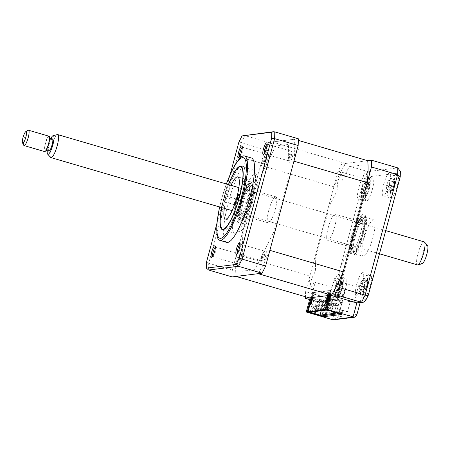 <?xml version="1.0" encoding="UTF-8"?>
<svg xmlns="http://www.w3.org/2000/svg" width="450" height="450" viewBox="0 0 450 450"><rect width="100%" height="100%" fill="white"/><g stroke="black" fill="none" stroke-linecap="round" stroke-linejoin="round"><path stroke-width="0.34" stroke-dasharray="2.25 1.69" d="M236.047 276.429A83.903 18.579 106.3 0 1 236.542 254.498L260.601 165.33A83.903 18.579 106.3 0 1 272.317 142.003L294.429 139.252A83.903 18.579 106.3 0 1 293.94 161.179M309.341 297.883A83.903 18.579 106.3 0 1 309.831 275.951L236.542 254.498M269.876 250.346A83.903 18.579 106.3 0 1 258.159 273.673M298.311 140.389L294.429 139.252M309.831 275.951L333.894 186.784A83.903 18.579 106.3 0 1 345.611 163.457L367.723 160.706L341.724 163.941L367.903 171.602A93.892 20.796 -73.7 0 0 364.292 178.791C366.66 179.572 368.089 180.394 368.584 181.254A89.899 19.907 106.3 0 1 370.974 176.496C371.205 174.201 370.181 172.569 367.903 171.602L397.777 167.884M345.611 163.457L272.317 142.003M333.894 186.784L260.601 165.33M339.733 289.879A11.987 2.655 106.3 0 1 345.96 278.021A11.987 2.655 106.3 0 1 345.448 289.164A11.987 2.655 106.3 0 1 339.221 301.027A11.987 2.655 106.3 0 1 339.733 289.879M331.881 287.578A11.987 2.655 106.3 0 1 338.108 275.721A11.987 2.655 106.3 0 1 337.596 286.869A11.987 2.655 106.3 0 1 337.567 286.965L339.812 287.623A11.987 2.655 106.3 0 1 339.491 288.748L337.252 288.09A11.987 2.655 106.3 0 1 331.369 298.727A11.987 2.655 106.3 0 1 331.881 287.578M366.677 190.018A11.987 2.655 106.3 0 1 372.904 178.161A11.987 2.655 106.3 0 1 372.392 189.309A11.987 2.655 106.3 0 1 366.165 201.167A11.987 2.655 106.3 0 1 366.677 190.018M358.824 187.723A11.987 2.655 106.3 0 1 365.051 175.86A11.987 2.655 106.3 0 1 364.539 187.009A11.987 2.655 106.3 0 1 358.312 198.866A11.987 2.655 106.3 0 1 358.824 187.723M391.444 186.936A11.987 2.655 106.3 0 1 397.665 175.078A11.987 2.655 106.3 0 1 397.159 186.227A11.987 2.655 106.3 0 1 390.932 198.084A11.987 2.655 106.3 0 1 391.444 186.936M383.591 184.635A11.987 2.655 106.3 0 1 389.812 172.778A11.987 2.655 106.3 0 1 389.306 183.926A11.987 2.655 106.3 0 1 383.079 195.784A11.987 2.655 106.3 0 1 383.591 184.635M364.5 286.796A11.987 2.655 106.3 0 1 370.721 274.933A11.987 2.655 106.3 0 1 370.209 286.082A11.987 2.655 106.3 0 1 363.988 297.945A11.987 2.655 106.3 0 1 364.5 286.796M356.647 284.496A11.987 2.655 106.3 0 1 362.869 272.638A11.987 2.655 106.3 0 1 362.357 283.787A11.987 2.655 106.3 0 1 356.136 295.644A11.987 2.655 106.3 0 1 356.332 285.716L358.577 286.369A11.987 2.655 106.3 0 1 358.864 285.249L356.619 284.591A11.987 2.655 106.3 0 1 356.647 284.496M363.921 238.612A18.979 4.202 106.3 0 1 373.776 219.836A18.979 4.202 106.3 0 1 372.971 237.487A18.979 4.202 106.3 0 1 363.111 256.264A18.979 4.202 106.3 0 1 363.921 238.612M355.32 236.098A18.979 4.202 106.3 0 1 365.175 217.322A18.979 4.202 106.3 0 1 364.371 234.973A18.979 4.202 106.3 0 1 354.51 253.749A18.979 4.202 106.3 0 1 355.32 236.098M320.017 315.309L320.974 311.76A3.994 0.371 -164.9 0 0 325.671 312.739L342.433 310.652A3.994 0.371 -164.9 0 0 342.551 310.596A3.994 0.371 -164.9 0 0 339.643 309.437L347.496 311.738L350.297 301.365L354.032 302.462L358.144 287.229L333.838 280.114L329.732 295.346M320.974 311.76L328.826 314.061L331.627 303.688L350.297 301.365M328.826 314.061L347.496 311.738M331.627 303.688L335.368 304.785L339.474 289.553L315.169 282.437L311.062 297.669M370.974 176.496L400.112 172.868A89.899 19.907 106.3 0 1 400.011 177.345L368.308 294.846A89.899 19.907 106.3 0 1 365.918 299.61L365.558 300.668M365.918 299.61L360.681 300.262L360.568 301.061L358.312 303.024M368.308 294.846L368.336 295.127M400.011 177.345L400.219 176.957M400.112 172.868L400.371 171.422M341.724 163.941A93.892 20.796 -73.7 0 0 338.119 171.129L305.606 291.611L331.785 299.272C334.209 299.841 335.908 299.666 336.876 298.761L368.584 181.254M309.623 299.588L331.633 306.028L333.191 306.152L336.774 303.238A89.899 19.907 106.3 0 1 336.876 298.761M310.106 297.787L336.285 305.449L337.888 305.567L342.011 302.586L336.774 303.238M334.052 319.776L338.175 316.794L342.011 302.586M356.732 315.27L356.844 314.471L338.175 316.794M338.119 171.129L364.292 178.791L331.785 299.272A93.892 20.796 -73.7 0 0 331.633 306.028L336.285 305.449L332.449 319.663M305.606 291.611A93.892 20.796 -73.7 0 0 305.46 296.747M315.169 282.437L315.197 281.149A1.997 0.444 -73.7 0 0 314.527 281.233L312.581 285.109A6.593 1.463 106.3 0 1 310.354 285.384A6.593 1.463 106.3 0 1 312.772 276.424L314.724 272.548A1.997 0.444 -73.7 0 0 315.456 269.831L315.731 257.501L329.895 205.003L336.488 191.886A1.997 0.444 -73.7 0 0 337.219 189.169L337.298 185.524A6.593 1.463 106.3 0 1 339.716 176.563A6.593 1.463 106.3 0 1 341.938 176.287L341.859 179.933A1.997 0.444 -73.7 0 0 342.534 179.848L349.121 166.731L362.137 165.111L361.862 177.441A1.997 0.444 -73.7 0 0 362.537 177.356L364.483 173.481A6.593 1.463 106.3 0 1 366.705 173.205A6.593 1.463 106.3 0 1 364.286 182.166L362.34 186.041A1.997 0.444 -73.7 0 0 361.609 188.758L361.327 201.088L347.164 253.586L340.577 266.704A1.997 0.444 -73.7 0 0 339.84 269.421L339.761 273.06A6.593 1.463 106.3 0 1 337.343 282.026A6.593 1.463 106.3 0 1 335.121 282.302L335.199 278.657A1.997 0.444 -73.7 0 0 334.53 278.741L333.838 280.114M237.403 253.451A4.995 1.108 -73.7 0 0 237.617 253.665A4.995 1.108 -73.7 0 0 237.898 253.609A4.995 1.108 -73.7 0 0 240.21 248.721A4.995 1.108 -73.7 0 0 240.632 244.277A4.995 1.108 -73.7 0 0 240.424 244.08A4.995 1.108 -73.7 0 0 240.126 244.142M264.296 255.774A4.995 1.108 106.3 0 1 261.697 260.713A4.995 1.108 106.3 0 1 261.911 256.067A4.995 1.108 106.3 0 1 264.504 251.128A4.995 1.108 106.3 0 1 264.296 255.774M212.642 256.534A4.995 1.108 -73.7 0 0 212.856 256.748A4.995 1.108 -73.7 0 0 213.131 256.691A4.995 1.108 -73.7 0 0 215.449 251.809A4.995 1.108 -73.7 0 0 215.865 247.359A4.995 1.108 -73.7 0 0 215.662 247.162A4.995 1.108 -73.7 0 0 215.364 247.23M239.529 258.857A4.995 1.108 106.3 0 1 236.936 263.796A4.995 1.108 106.3 0 1 237.15 259.155A4.995 1.108 106.3 0 1 239.743 254.211A4.995 1.108 106.3 0 1 239.529 258.857M239.586 156.673A4.995 1.108 -73.7 0 0 239.799 156.887A4.995 1.108 -73.7 0 0 240.075 156.836A4.995 1.108 -73.7 0 0 242.393 151.948A4.995 1.108 -73.7 0 0 242.809 147.499A4.995 1.108 -73.7 0 0 242.606 147.302A4.995 1.108 -73.7 0 0 242.308 147.369M266.473 158.996A4.995 1.108 106.3 0 1 263.88 163.941A4.995 1.108 106.3 0 1 264.094 159.294A4.995 1.108 106.3 0 1 266.687 154.35A4.995 1.108 106.3 0 1 266.473 158.996M264.347 153.591A4.995 1.108 -73.7 0 0 264.561 153.804A4.995 1.108 -73.7 0 0 264.842 153.754A4.995 1.108 -73.7 0 0 267.154 148.866A4.995 1.108 -73.7 0 0 267.576 144.416A4.995 1.108 -73.7 0 0 267.368 144.219A4.995 1.108 -73.7 0 0 267.075 144.287M291.24 155.914A4.995 1.108 106.3 0 1 288.641 160.852A4.995 1.108 106.3 0 1 288.855 156.212A4.995 1.108 106.3 0 1 291.448 151.268A4.995 1.108 106.3 0 1 291.24 155.914M251.415 157.995A43.948 9.731 -73.7 0 0 228.589 201.482A43.948 9.731 -73.7 0 0 226.716 242.359M239.766 158.282A43.948 9.731 -73.7 0 0 221.608 199.44A43.948 9.731 -73.7 0 0 217.063 235.839M251.786 200.621A32.962 7.301 106.3 0 1 234.664 233.235A32.962 7.301 106.3 0 1 236.07 202.579A32.962 7.301 106.3 0 1 253.187 169.965A32.962 7.301 106.3 0 1 251.786 200.621M221.692 207.579A32.962 7.301 106.3 0 1 223.729 198.968A32.962 7.301 106.3 0 1 228.426 184.573M241.92 271.243L242.719 235.704L256.714 183.842L275.704 146.036L288.562 144.433L287.764 179.977L273.769 231.84L254.779 269.646L241.92 271.243M298.316 138.769L268.436 142.487A93.892 20.796 -73.7 0 0 264.825 149.676L232.318 270.157A93.892 20.796 -73.7 0 0 232.166 276.913M262.693 256.41A6.114 1.356 106.3 0 1 265.736 250.352A6.114 1.356 106.3 0 1 265.607 256.044A6.114 1.356 106.3 0 1 262.564 262.102A6.114 1.356 106.3 0 1 262.693 256.41M237.926 259.493A6.114 1.356 106.3 0 1 240.969 253.434A6.114 1.356 106.3 0 1 240.846 259.127A6.114 1.356 106.3 0 1 237.803 265.185A6.114 1.356 106.3 0 1 237.926 259.493M264.876 159.632A6.114 1.356 106.3 0 1 267.913 153.574A6.114 1.356 106.3 0 1 267.789 159.272A6.114 1.356 106.3 0 1 264.746 165.33A6.114 1.356 106.3 0 1 264.876 159.632M289.637 156.549A6.114 1.356 106.3 0 1 292.68 150.491A6.114 1.356 106.3 0 1 292.551 156.189A6.114 1.356 106.3 0 1 289.507 162.248A6.114 1.356 106.3 0 1 289.637 156.549M264.825 149.676L241.268 142.779L238.809 142.403M232.318 270.157L208.761 263.261L206.528 262.035M268.436 142.487L244.879 135.591L274.759 131.873M216.816 223.903L230.231 174.201M243.377 135.461L244.879 135.591A93.892 20.796 106.3 0 0 241.268 142.779L208.761 263.261A93.892 20.796 106.3 0 0 208.609 270.017M328.241 227.632A13.584 3.009 -73.7 0 0 327.668 240.266A13.584 3.009 -73.7 0 0 334.721 226.828A13.584 3.009 -73.7 0 0 335.301 214.194A13.584 3.009 -73.7 0 0 328.241 227.632M355.354 235.569A13.584 3.009 -73.7 0 0 354.774 248.203A13.584 3.009 -73.7 0 0 361.828 234.765A13.584 3.009 -73.7 0 0 362.407 222.131A13.584 3.009 -73.7 0 0 355.354 235.569M354.499 235.676A17.179 3.802 106.3 0 1 364.123 219.352A17.179 3.802 106.3 0 1 362.689 234.658A17.179 3.802 106.3 0 1 354.718 251.466A17.179 3.802 106.3 0 1 354.499 235.676M362.132 234.416A17.977 3.982 -73.7 0 0 363.634 218.396A17.977 3.982 -73.7 0 0 353.559 235.479A17.977 3.982 -73.7 0 0 353.79 252.006A17.977 3.982 -73.7 0 0 362.132 234.416M249.013 201.381A17.179 3.802 -73.7 0 0 248.788 185.591A17.179 3.802 -73.7 0 0 240.823 202.399A17.179 3.802 -73.7 0 0 239.389 217.704A17.179 3.802 -73.7 0 0 249.013 201.381M241.38 202.641A17.977 3.982 106.3 0 1 249.716 185.051A17.977 3.982 106.3 0 1 249.953 201.578A17.977 3.982 106.3 0 1 239.878 218.661A17.977 3.982 106.3 0 1 241.38 202.641M241.678 202.292A13.584 3.009 -73.7 0 0 241.099 214.926A13.584 3.009 -73.7 0 0 248.158 201.487A13.584 3.009 -73.7 0 0 248.732 188.854A13.584 3.009 -73.7 0 0 241.678 202.292M268.791 210.229A13.584 3.009 -73.7 0 0 268.211 222.862A13.584 3.009 -73.7 0 0 275.265 209.424A13.584 3.009 -73.7 0 0 275.844 196.791A13.584 3.009 -73.7 0 0 268.791 210.229M251.691 202.084A17.977 3.982 -73.7 0 0 252.456 185.361A17.977 3.982 -73.7 0 0 243.118 203.153A17.977 3.982 -73.7 0 0 242.353 219.876A17.977 3.982 -73.7 0 0 251.691 202.084M240.294 202.725A21.977 4.866 106.3 0 1 251.235 180.945A21.977 4.866 106.3 0 1 250.774 201.42A21.977 4.866 106.3 0 1 239.833 223.194A21.977 4.866 106.3 0 1 240.294 202.725M254.548 201.729A29.964 6.638 -73.7 0 0 255.178 173.812A29.964 6.638 -73.7 0 0 240.261 203.507A29.964 6.638 -73.7 0 0 239.631 231.424A29.964 6.638 -73.7 0 0 254.548 201.729M252.641 201.966A21.977 4.866 -73.7 0 0 253.102 181.496A21.977 4.866 -73.7 0 0 242.167 203.271A21.977 4.866 -73.7 0 0 241.706 223.74A21.977 4.866 -73.7 0 0 252.641 201.966M351.821 234.973A17.977 3.982 106.3 0 1 361.159 217.181A17.977 3.982 106.3 0 1 360.394 233.904A17.977 3.982 106.3 0 1 351.056 251.696A17.977 3.982 106.3 0 1 351.821 234.973M352.738 235.637A21.977 4.866 106.3 0 1 363.673 213.862A21.977 4.866 106.3 0 1 363.212 234.332A21.977 4.866 106.3 0 1 352.277 256.112A21.977 4.866 106.3 0 1 352.738 235.637M225.697 195.936A2.998 0.664 -73.7 0 0 224.241 198.771A2.998 0.664 -73.7 0 0 224.078 201.696A2.998 0.664 -73.7 0 0 224.139 201.701A2.998 0.664 -73.7 0 0 225.596 198.866A2.998 0.664 -73.7 0 0 225.759 195.941A2.998 0.664 -73.7 0 0 225.697 195.936M236.166 199.001A2.998 0.664 -73.7 0 0 234.714 201.836A2.998 0.664 -73.7 0 0 234.546 204.761A2.998 0.664 -73.7 0 0 234.613 204.761A2.998 0.664 -73.7 0 0 236.064 201.932A2.998 0.664 -73.7 0 0 236.233 199.007A2.998 0.664 -73.7 0 0 236.166 199.001M249.502 197.342A2.998 0.664 -73.7 0 0 248.046 200.171A2.998 0.664 -73.7 0 0 247.882 203.096A2.998 0.664 -73.7 0 0 247.944 203.102A2.998 0.664 -73.7 0 0 249.401 200.273A2.998 0.664 -73.7 0 0 249.564 197.347A2.998 0.664 -73.7 0 0 249.502 197.342M241.892 165.78A33.964 7.521 106.3 0 1 241.178 197.421A33.964 7.521 106.3 0 1 224.274 231.069A33.964 7.521 106.3 0 1 222.148 229.686A33.964 7.521 106.3 0 1 225.866 196.312A33.964 7.521 106.3 0 1 240.733 166.202A33.964 7.521 106.3 0 1 241.892 165.78M224.303 208.344A21.977 4.866 106.3 0 1 231.041 185.338M236.357 222.176A21.977 4.866 106.3 0 1 235.884 222.143A21.977 4.866 106.3 0 1 237.094 200.694A21.977 4.866 106.3 0 1 247.759 179.927A21.977 4.866 106.3 0 1 248.231 179.961A21.977 4.866 106.3 0 1 247.016 201.409A21.977 4.866 106.3 0 1 236.357 222.176M228.566 184.612A32.361 7.166 -73.7 0 0 221.828 207.619M317.25 301.151L318.454 301.382L317.25 301.151M314.764 310.371L315.968 310.601L314.764 310.371M318.679 300.977L319.882 301.207L318.679 300.977M316.192 310.196L317.396 310.427L316.192 310.196M320.108 300.797L321.311 301.027L320.108 300.797M317.621 310.016L318.825 310.247L317.621 310.016M321.536 300.623L322.74 300.853L321.536 300.623M319.05 309.836L320.254 310.067L319.05 309.836M322.965 300.442L324.169 300.673L322.965 300.442M320.479 309.662L321.683 309.892L320.479 309.662M324.394 300.262L325.598 300.493L324.394 300.262M321.907 309.482L323.111 309.713L321.907 309.482M325.822 300.088L327.026 300.319L325.822 300.088M323.336 309.302L324.54 309.532L323.336 309.302M327.251 299.908L328.455 300.139L327.251 299.908M324.765 309.127L325.969 309.358L324.765 309.127M328.68 299.728L329.884 299.959L328.68 299.728M326.194 308.947L327.397 309.178L326.194 308.947M330.109 299.554L331.312 299.784L330.109 299.554M327.623 308.773L328.826 309.004L327.623 308.773M331.537 299.374L332.741 299.604L331.537 299.374M329.051 308.593L330.255 308.824L329.051 308.593M321.233 310.759L323.578 302.062L339.772 300.043L335.846 298.896L334.412 299.717L329.366 298.243L331.335 290.942L329.839 290.509L328.489 295.498M327.825 295.582L329.169 290.588L331.335 290.942M330.666 291.026L327.353 303.317L328.016 303.233L326.154 310.146M329.366 298.243L313.841 300.173L315.81 292.877L315.141 292.961L313.172 300.257L313.841 300.173L312.491 305.168L310.995 304.729M325.856 302.878L327.353 303.317M315.81 292.877L314.314 292.438L312.964 297.433M309.96 312.165L311.827 305.252L312.491 305.168M313.172 300.257L318.223 301.736L319.652 300.909L323.578 302.062M334.412 299.717L318.223 301.736M311.541 312.823L313.408 305.91L316.873 306.726L316.395 306.787L315.118 311.524M316.873 306.726L315.596 311.462M313.408 305.91L316.395 306.787M312.255 311.878L313.881 305.854M312.3 297.517L313.644 292.522L315.141 292.961M310.331 304.813L311.827 305.252M339.772 300.043L336.246 313.104M331.329 311.147L333.067 304.712L330.553 303.778L333.54 304.656L331.757 311.271M333.067 304.712L333.54 304.656M339.047 313.408L345.184 290.655L344.424 290.751L343.389 294.593L327.769 296.539L328.804 292.697L322.431 291.15L319.151 294.334L313.172 292.584L311.822 297.574M328.044 292.793L321.823 315.838M328.764 310.393L330.553 303.778M330.075 303.834L328.207 310.748M326.52 302.794L328.016 303.233M329.169 290.588L314.314 292.438M313.644 292.522L313.172 292.584M345.184 290.655L339.576 289.012L336.296 292.196L330.317 290.447L328.967 295.442M330.317 290.447L329.839 290.509M328.281 297.028L327.763 298.952L328.281 297.028M331.138 296.674L330.621 298.592L331.138 296.674M333.996 296.319L333.473 298.238L333.996 296.319M336.853 295.965L336.33 297.883L336.853 295.965M339.711 295.605L339.188 297.529L339.711 295.605M342.568 295.251L342.045 297.169L342.568 295.251M393.879 186.598L389.014 184.112L388.153 184.123A4.708 1.041 -73.7 0 0 386.483 187.729A4.708 1.041 -73.7 0 0 386.398 184.922L391.309 188.19C391.961 188.269 391.984 189.101 391.382 190.693A27.298 23.468 -94.3 0 1 390.471 192.673C391.118 191.891 391.365 191.779 391.219 192.336A27.298 26.797 -2 0 0 392.197 190.322L393.688 187.11A27.298 6.458 -150.1 0 0 393.834 186.784A27.298 6.458 -150.1 0 0 393.879 186.598L394.549 183.87A27.298 3.127 -1.8 0 1 394.549 183.898A27.298 3.127 -1.8 0 1 394.425 184.134L394.352 181.631A27.298 26.797 -2 0 0 394.419 179.398L394.071 180.174L393.671 179.741A27.298 23.468 -94.3 0 1 393.536 181.997C393.306 183.78 392.805 184.854 392.046 185.214A27.298 3.127 -1.8 0 1 391.011 185.479L390.988 186.817L390.336 188.201A27.298 6.458 -150.1 0 0 391.309 188.19L386.409 184.928A4.708 1.041 -73.7 0 0 388.069 181.322A4.708 1.041 -73.7 0 0 388.153 184.123L394.425 184.134L388.71 184.168M394.071 180.174L393.671 179.741L388.856 180.326L394.352 181.631M388.412 186.964A10.789 2.391 106.3 0 1 392.468 176.721A10.789 2.391 106.3 0 1 395.021 177.356A10.789 2.391 106.3 0 1 394.054 184.404A10.789 2.391 106.3 0 1 389.931 194.737A10.789 2.391 106.3 0 1 388.412 186.964M394.234 185.333A27.968 27.968 0 0 1 394.138 185.704L394.228 185.349A27.968 27.968 0 0 0 394.47 184.292L394.549 183.87L389.014 184.112M388.862 190.457L391.241 191.987L391.219 192.336L386.668 189.174L391.382 190.693M388.069 181.322L388.856 180.326L393.536 181.997M388.896 180.174L394.419 179.398M386.398 184.922L386.589 185.214L392.046 185.214M391.011 185.479L386.589 185.214M386.55 185.231L390.336 188.201M386.483 187.729L386.707 189.017L392.197 190.322M386.668 189.174L390.471 192.673M369.608 187.813L369.906 186.3A27.298 5.754 -3.4 0 1 369.726 186.789L363.465 186.874A4.708 1.041 -73.7 0 0 361.817 190.749L362.076 192.021L367.605 193.168L369.079 189.709A27.298 9.084 -151 0 0 369.253 189.236A27.298 9.084 -151 0 0 369.315 188.977L369.484 188.347A27.968 27.968 0 0 0 370.26 180.439A10.789 2.391 106.3 0 1 365.169 197.826A10.789 2.391 106.3 0 1 364.236 198.872A10.789 2.391 106.3 0 1 363.397 191.126A10.789 2.391 106.3 0 1 368.702 178.661A10.789 2.391 106.3 0 1 370.26 180.439M361.817 190.749A4.708 1.041 -73.7 0 0 361.654 188.376A4.708 1.041 -73.7 0 0 361.553 188.342A4.708 1.041 -73.7 0 0 363.206 184.466A4.708 1.041 -73.7 0 0 363.465 186.874L369.906 186.3M369.079 189.709L364.314 186.761L369.726 186.789L369.489 184.641A27.298 26.156 3.2 0 0 369.489 182.464L369.129 183.369L368.674 183.088A27.298 22.821 -104.2 0 1 368.606 185.321L367.127 188.781A27.298 5.754 -3.4 0 1 366.047 189.264L365.451 191.942A27.298 9.084 -151 0 0 366.486 191.7C367.183 191.599 367.262 192.319 366.716 193.849A27.298 22.821 -104.2 0 1 365.867 195.778L366.683 195.154A27.298 26.156 3.2 0 0 367.605 193.168M366.559 194.968L362.042 192.172L366.716 193.849M369.129 183.369L368.674 183.088L363.96 183.487L369.489 184.641M361.553 188.342L366.486 191.7L361.654 188.376M364.359 186.722L369.315 188.977M363.206 184.466L363.96 183.487L368.606 185.321M363.994 183.341L369.489 182.464M366.047 189.264L361.721 188.752L367.127 188.781M361.676 188.786L365.451 191.942M362.042 192.172L365.867 195.778M342.962 283.483L342.821 282.414A27.298 22.697 -41.8 0 1 342.489 284.479C342.124 286.048 341.674 286.588 341.145 286.104A27.298 9.484 3.8 0 0 340.419 285.311L340.178 286.847L339.469 287.871A27.298 6.148 -143.6 0 1 340.11 288.894L339.463 292.629A27.298 22.697 -41.8 0 1 338.316 294.542L338.754 294.452L336.324 292.888L338.316 294.542C338.901 294.255 339.013 294.587 338.647 295.549A27.298 26.032 -151 0 0 339.829 293.726L341.173 292.101A27.298 6.148 -143.6 0 1 341.049 292.646L342 290.087A27.298 9.484 3.8 0 0 342.09 289.828A27.298 9.484 3.8 0 0 342.208 289.316L342.855 285.576A27.298 26.032 -151 0 0 343.153 283.421L337.641 283.399L342.821 282.414M338.265 284.822A10.789 2.391 106.3 0 1 343.316 280.299A10.789 2.391 106.3 0 1 340.779 292.427A10.789 2.391 106.3 0 1 338.226 297.681A10.789 2.391 106.3 0 1 335.723 296.438A10.789 2.391 106.3 0 1 338.265 284.822M335.295 286.318A4.708 1.041 -73.7 0 0 336.684 284.462A4.708 1.041 -73.7 0 0 335.959 288.647A4.708 1.041 -73.7 0 0 334.451 290.469A4.708 1.041 -73.7 0 0 335.177 286.284A4.708 1.041 -73.7 0 0 335.295 286.318L341.145 286.104L335.543 286.009L340.11 288.894M341.049 292.646L335.959 288.647L341.173 292.101L336.606 289.221L342.208 289.316M336.684 284.462L337.59 283.539L342.855 285.576M337.641 283.399L342.489 284.479M335.177 286.284L340.419 285.311M335.526 285.952L339.469 287.871M334.451 290.469L334.558 291.69L339.463 292.629M336.324 292.888L334.558 291.69L339.829 293.726M334.507 291.836L338.647 295.549M336.623 289.277L342 290.087M366.412 288.045L366.795 286.914A27.298 9.135 3.6 0 0 366.879 286.661A27.298 9.135 3.6 0 0 366.992 286.166L367.616 282.454A27.298 26.139 -150.6 0 0 367.914 280.282L367.566 279.315A27.298 22.804 -43 0 1 367.239 281.391C366.874 282.971 366.424 283.534 365.884 283.072A27.298 9.135 3.6 0 0 365.147 282.308L364.911 283.843L364.207 284.878A27.298 5.799 -143.9 0 1 364.854 285.874L364.23 289.592A27.298 22.804 -43 0 1 363.082 291.51L363.532 291.409L361.012 289.789L363.082 291.51C363.673 291.206 363.786 291.527 363.431 292.478A27.298 26.139 -150.6 0 0 364.607 290.649L365.963 288.968A27.298 5.799 -143.9 0 1 365.85 289.485L366.598 287.533A27.968 27.968 0 0 1 362.987 294.598A10.789 2.391 106.3 0 1 360.489 293.4A10.789 2.391 106.3 0 1 362.981 281.88A10.789 2.391 106.3 0 1 368.077 277.211A10.789 2.391 106.3 0 1 365.597 289.204A10.789 2.391 106.3 0 1 362.987 294.598M361.44 281.363A4.708 1.041 -73.7 0 0 360.737 285.525A4.708 1.041 -73.7 0 0 359.224 287.404A4.708 1.041 -73.7 0 0 359.921 283.241A4.708 1.041 -73.7 0 0 360.028 283.269A4.708 1.041 -73.7 0 0 361.44 281.363L362.396 280.288L367.566 279.315M362.396 280.288L367.712 280.373M360.028 283.269L365.884 283.072L360.287 282.983L364.854 285.874M365.85 289.485L360.737 285.525L365.963 288.968L361.389 286.076L366.992 286.166M359.921 283.241L365.147 282.308M360.264 282.932L364.207 284.878M359.224 287.404L359.331 288.63L364.23 289.592M361.012 289.789L359.331 288.63L364.607 290.649M359.28 288.771L363.431 292.478M361.406 286.132L366.795 286.914M50.856 138.42A9.681 2.143 -73.7 0 0 48.296 145.294A9.681 2.143 -73.7 0 0 47.261 150.694M50.67 157.41A11.987 2.655 106.3 0 1 51.486 146.458A11.987 2.655 106.3 0 1 57.347 134.601M23.726 145.249A7.993 1.772 106.3 0 1 24.396 138.127A7.993 1.772 106.3 0 1 28.097 130.309M422.106 263.762A9.681 2.143 106.3 0 1 422.229 254.756A9.681 2.143 106.3 0 1 427.5 245.34M424.164 241.875A11.987 2.655 -73.7 0 0 417.938 253.732A11.987 2.655 -73.7 0 0 417.426 264.881M49.112 136.243A7.993 1.772 -73.7 0 0 44.961 144.152A7.993 1.772 -73.7 0 0 44.617 151.583M52.402 138.876A6.39 1.417 -73.7 0 0 49.078 145.198A6.39 1.417 -73.7 0 0 48.808 151.144M48.386 143.724A6.39 1.417 -73.7 0 0 48.662 137.779A6.39 1.417 -73.7 0 0 45.343 144.101A6.39 1.417 -73.7 0 0 45.068 150.047A6.39 1.417 -73.7 0 0 48.386 143.724M341.438 314.331L342.433 310.652M325.671 312.739L324.939 315.45M339.643 309.437L338.608 313.279M360.681 300.262L356.844 314.471M226.412 183.982A41.951 9.293 -73.7 0 0 221.586 199.232A41.951 9.293 -73.7 0 0 219.673 206.989M240.773 202.663A19.974 4.427 106.3 0 1 250.718 182.869A19.974 4.427 106.3 0 1 250.296 201.476A19.974 4.427 106.3 0 1 240.351 221.276A19.974 4.427 106.3 0 1 240.773 202.663M362.739 234.394A19.974 4.427 -73.7 0 0 363.156 215.781A19.974 4.427 -73.7 0 0 353.211 235.581A19.974 4.427 -73.7 0 0 352.794 254.188A19.974 4.427 -73.7 0 0 362.739 234.394M388.974 184.134L393.688 187.11M367.239 281.391L362.346 280.434L367.616 282.454M338.108 275.721L345.96 278.021M365.051 175.86L372.904 178.161M389.812 172.778L397.665 175.078M362.869 272.638L370.721 274.933M365.175 217.322L373.776 219.836M342.551 310.596L341.511 314.438M354.51 253.749L363.111 256.264M356.136 295.644L363.988 297.945M383.079 195.784L390.932 198.084M358.312 198.866L366.165 201.167M331.369 298.727L339.221 301.027M333.191 306.152L337.888 305.567M360.101 302.799L360.568 301.061M237.898 253.609L236.599 254.362M261.697 260.713L237.617 253.665M213.131 256.691L211.832 257.451M236.936 263.796L212.856 256.748M240.075 156.836L238.776 157.59M263.88 163.941L239.799 156.887M264.842 153.754L263.543 154.507M288.641 160.852L264.561 153.804M226.305 183.954L221.468 199.288L219.572 206.961M222.328 229.624L234.664 233.235M240.846 166.354L253.187 169.965M291.448 151.268L267.368 144.219M267.576 144.416L266.884 143.078M266.687 154.35L242.606 147.302M242.809 147.499L242.123 146.16M239.743 254.211L215.662 247.162M215.865 247.359L215.179 246.021M264.504 251.128L240.424 244.08M240.632 244.277L239.94 242.938M354.774 248.203L327.668 240.266M364.123 219.352L363.634 218.396M354.718 251.466L353.79 252.006M362.407 222.131L335.301 214.194M248.788 185.591L249.716 185.051M268.211 222.862L241.099 214.926M275.844 196.791L248.732 188.854M239.389 217.704L239.878 218.661M252.456 185.361L252.034 185.102C253.041 185.642 252.444 191.109 250.239 201.504C248.287 208.479 246.127 213.868 243.754 217.671L241.858 219.864L242.353 219.876M361.159 217.181L361.648 217.192L359.674 219.516C357.322 223.335 355.185 228.684 353.272 235.553C350.989 246.69 350.392 252.157 351.473 251.955L351.056 251.696M234.546 204.761L224.078 201.696M247.882 203.096L237.414 200.036M235.884 222.143L225.411 219.077M248.231 179.961L237.757 176.901M221.169 227.779L222.148 229.686M238.877 167.282L240.733 166.202M249.564 197.347L239.096 194.282M236.233 199.007L225.759 195.941M316.524 300.864L314.038 310.084M317.953 300.684L315.467 309.904M319.382 300.51L316.896 309.724M320.811 300.33L318.324 309.549M322.239 300.15L319.753 309.369M323.668 299.976L321.182 309.195M325.097 299.796L322.611 309.015M326.526 299.621L324.039 308.835M327.954 299.441L325.468 308.661M329.383 299.261L326.897 308.481M330.812 299.087L328.326 308.301M332.741 299.604L330.255 308.824M331.312 299.784L328.826 309.004M329.884 299.959L327.397 309.178M328.455 300.139L325.969 309.358M327.026 300.319L324.54 309.532M325.598 300.493L323.111 309.713M324.169 300.673L321.683 309.892M322.74 300.853L320.254 310.067M321.311 301.027L318.825 310.247M319.882 301.207L317.396 310.427M318.454 301.382L315.968 310.601M394.009 180.186L390.088 180.197M394.549 183.898A27.968 27.968 0 0 0 395.021 177.356M389.931 194.737A27.968 27.968 0 0 0 393.834 186.784M365.169 197.826A27.968 27.968 0 0 0 369.253 189.236M369 183.414L365.985 183.42M366.694 194.917L364.928 193.781M338.226 297.681A27.968 27.968 0 0 0 341.814 290.678M342.09 289.828A27.968 27.968 0 0 0 343.316 280.299M343.046 283.613L341.044 283.613M366.879 286.661A27.968 27.968 0 0 0 368.077 277.211M367.796 280.491L365.709 280.491M49.68 138.077L48.662 137.779M385.74 230.625L238.866 187.633M379.496 253.778L232.132 210.639M46.086 150.345L45.068 150.047"/><path stroke-width="0.67" d="M309.341 297.883L236.047 276.429L258.159 273.673L331.453 295.132L309.341 297.883M329.732 295.346L325.896 309.555L326.846 309.437L330.683 295.228L335.334 294.649A93.892 20.796 -73.7 0 0 338.946 287.46L371.452 166.978A93.892 20.796 -73.7 0 0 371.604 160.222L367.723 160.706A83.903 18.579 106.3 0 1 367.228 182.632L343.17 271.806A83.903 18.579 106.3 0 1 331.453 295.132M343.17 271.806L269.876 250.346L293.94 161.179L367.228 182.632M367.723 160.706L298.311 140.389M325.896 309.555L338.608 313.279A3.994 0.371 15.1 0 1 341.511 314.438A3.994 0.371 15.1 0 1 341.392 314.488L324.63 316.581A3.994 0.371 15.1 0 1 319.939 315.602L320.017 315.309M311.062 297.669L307.226 311.878L319.939 315.602M400.252 176.766L368.336 295.127L365.558 300.668L363.009 302.439L361.507 302.31A93.892 20.796 -73.7 0 0 365.119 295.121L397.626 174.639A93.892 20.796 -73.7 0 0 397.777 167.884L400.371 171.422L400.252 176.766L397.626 174.639L371.452 166.978M363.009 302.439L356.856 302.889L361.507 302.31L335.334 294.649M368.308 294.846C368.466 295.616 367.408 295.706 365.119 295.121L338.946 287.46M305.46 296.747A93.892 20.796 -73.7 0 0 305.454 298.367L310.106 297.787L306.276 311.996L332.449 319.663L334.052 319.776L354.476 317.233L356.732 315.27L360.101 302.799M326.846 309.437L354.476 317.233M330.683 295.228L356.856 302.889L353.025 317.098L332.449 319.663M371.604 160.222L397.777 167.884M305.454 298.367L309.623 299.588M306.276 311.996L307.226 311.878M236.52 248.749A6.114 1.356 -73.7 0 0 236.599 254.362A6.114 1.356 -73.7 0 0 239.434 248.383A6.114 1.356 -73.7 0 0 239.94 242.938A6.114 1.356 -73.7 0 0 236.52 248.749M240.126 244.142A4.995 1.108 -73.7 0 0 237.831 249.019A4.995 1.108 -73.7 0 0 237.403 253.451M211.753 251.831A6.114 1.356 -73.7 0 0 211.832 257.451A6.114 1.356 -73.7 0 0 214.667 251.466A6.114 1.356 -73.7 0 0 215.179 246.021A6.114 1.356 -73.7 0 0 211.753 251.831M215.364 247.23A4.995 1.108 -73.7 0 0 213.069 252.101A4.995 1.108 -73.7 0 0 212.642 256.534M238.697 151.971A6.114 1.356 -73.7 0 0 238.776 157.59A6.114 1.356 -73.7 0 0 241.611 151.611A6.114 1.356 -73.7 0 0 242.123 146.16A6.114 1.356 -73.7 0 0 238.697 151.971M242.308 147.369A4.995 1.108 -73.7 0 0 240.013 152.246A4.995 1.108 -73.7 0 0 239.586 156.673M263.464 148.888A6.114 1.356 -73.7 0 0 263.543 154.507A6.114 1.356 -73.7 0 0 266.377 148.523A6.114 1.356 -73.7 0 0 266.884 143.078A6.114 1.356 -73.7 0 0 263.464 148.888M267.075 144.287A4.995 1.108 -73.7 0 0 264.774 149.158A4.995 1.108 -73.7 0 0 264.347 153.591M219.572 206.961L216.849 223.566L217.063 235.839A43.948 9.731 -73.7 0 0 219.741 240.317L226.716 242.359A43.948 9.731 -73.7 0 0 249.542 198.872A43.948 9.731 -73.7 0 0 251.415 157.995L244.434 155.953A43.948 9.731 -73.7 0 0 239.766 158.282L235.373 164.216L232.594 169.228L226.305 183.954M219.741 240.317A43.948 9.731 -73.7 0 0 242.567 196.83A43.948 9.731 -73.7 0 0 244.434 155.953M228.426 184.573A32.962 7.301 106.3 0 1 240.846 166.354A32.962 7.301 106.3 0 1 239.445 197.01A32.962 7.301 106.3 0 1 222.328 229.624A32.962 7.301 106.3 0 1 221.692 207.579M262.041 273.195L238.483 266.299L208.609 270.017L232.166 276.913L262.041 273.195A93.892 20.796 -73.7 0 0 265.652 266.006L298.164 145.524A93.892 20.796 -73.7 0 0 298.316 138.769L274.759 131.873A93.892 20.796 106.3 0 1 274.607 138.628L242.094 259.11A93.892 20.796 106.3 0 1 238.483 266.299L236.059 264.442L206.393 268.138A92.751 20.543 106.3 0 1 206.528 262.035L216.816 223.903M265.652 266.006L242.094 259.11L239.321 257.951A92.751 20.543 106.3 0 1 236.059 264.442M298.164 145.524L274.607 138.628L271.603 138.319L239.321 257.951M230.231 174.201L238.809 142.403A92.751 20.543 106.3 0 1 242.072 135.911L271.738 132.216A92.751 20.543 106.3 0 1 271.603 138.319M242.072 135.911L273.201 131.749L274.759 131.873M271.738 132.216L273.201 131.749M208.609 270.017L206.393 268.138M239.029 194.276A2.998 0.664 -73.7 0 0 237.578 197.111A2.998 0.664 -73.7 0 0 237.414 200.036A2.998 0.664 -73.7 0 0 237.476 200.036A2.998 0.664 -73.7 0 0 238.928 197.207A2.998 0.664 -73.7 0 0 239.096 194.282A2.998 0.664 -73.7 0 0 239.029 194.276M221.828 207.619A32.361 7.166 -73.7 0 0 221.169 227.779A32.361 7.166 -73.7 0 0 223.194 229.101A32.361 7.166 -73.7 0 0 239.299 197.027A32.361 7.166 -73.7 0 0 239.979 166.877A32.361 7.166 -73.7 0 0 238.877 167.282A32.361 7.166 -73.7 0 0 228.566 184.612M231.041 185.338A21.977 4.866 106.3 0 1 237.285 176.861A21.977 4.866 106.3 0 1 237.757 176.901A21.977 4.866 106.3 0 1 236.548 198.349A21.977 4.866 106.3 0 1 225.889 219.111A21.977 4.866 106.3 0 1 225.411 219.077A21.977 4.866 106.3 0 1 224.303 208.344M327.825 295.582L325.856 302.878L326.52 302.794L328.489 295.498M312.3 297.517L310.331 304.813L310.995 304.729L312.964 297.433M328.967 295.442L325.131 309.651L328.686 310.691L326.154 310.146L309.96 312.165L312.019 312.767L312.255 311.878M315.118 311.524L314.533 313.701L315.011 313.644L315.596 311.462M321.233 310.759L320.057 315.118L315.011 313.644M320.057 315.118L336.246 313.104L331.2 311.625L331.329 311.147M331.757 311.271L331.678 311.569L338.968 313.701L339.047 313.408M331.2 311.625L331.678 311.569M338.968 313.701L321.823 315.838L314.533 313.701M312.019 312.767L307.991 311.788L311.822 297.574M325.131 309.651L307.991 311.788M328.686 310.691L328.764 310.393M47.261 150.694A9.681 2.143 -73.7 0 0 47.638 154.136A9.681 2.143 -73.7 0 0 52.914 144.72A9.681 2.143 -73.7 0 0 53.032 135.72A9.681 2.143 -73.7 0 0 50.856 138.42M53.032 135.72L57.347 134.601A11.987 2.655 106.3 0 1 57.712 134.601A11.987 2.655 106.3 0 1 57.201 145.749A11.987 2.655 106.3 0 1 50.974 157.607A11.987 2.655 106.3 0 1 50.67 157.41L47.638 154.136M25.858 137.166A5.991 1.327 -73.7 0 0 25.779 131.659A5.991 1.327 -73.7 0 0 23.001 137.526A5.991 1.327 -73.7 0 0 22.5 142.864A5.991 1.327 -73.7 0 0 25.858 137.166M25.779 131.659L28.097 130.309A7.993 1.772 106.3 0 1 28.541 130.224A7.993 1.772 106.3 0 1 28.204 137.655A7.993 1.772 106.3 0 1 24.052 145.564A7.993 1.772 106.3 0 1 23.726 145.249L22.5 142.864M424.468 242.072L427.5 245.34A9.681 2.143 106.3 0 1 426.842 254.183A9.681 2.143 106.3 0 1 422.106 263.762L417.791 264.876A11.987 2.655 -73.7 0 0 423.652 253.018A11.987 2.655 -73.7 0 0 424.468 242.072A11.987 2.655 -73.7 0 0 424.164 241.875L385.74 230.625M24.052 145.564L44.617 151.583A7.993 1.772 -73.7 0 0 48.769 143.674A7.993 1.772 -73.7 0 0 49.112 136.243L28.541 130.224M46.086 150.345L48.808 151.144A6.39 1.417 -73.7 0 0 52.127 144.816A6.39 1.417 -73.7 0 0 52.402 138.876L49.68 138.077M379.496 253.778L417.426 264.881A11.987 2.655 -73.7 0 0 417.791 264.876M324.939 315.45L324.63 316.581M219.673 206.989A41.951 9.293 -73.7 0 0 221.726 238.005A41.951 9.293 -73.7 0 0 241.588 196.74A41.951 9.293 -73.7 0 0 244.181 158.169A41.951 9.293 -73.7 0 0 226.412 183.982M238.866 187.633L57.712 134.601M232.132 210.639L50.974 157.607"/></g></svg>
